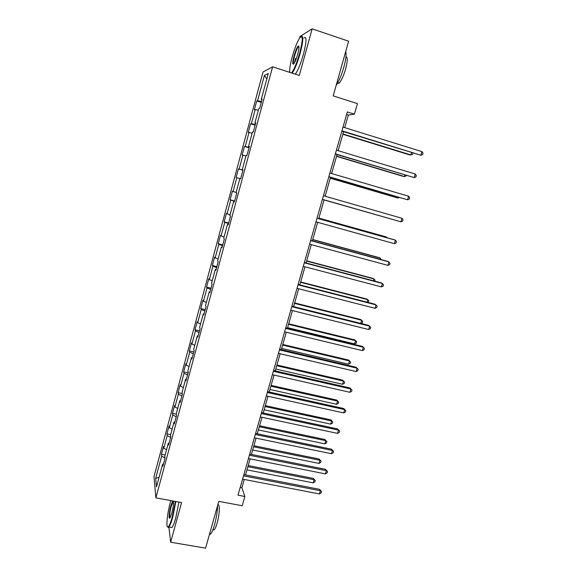 <?xml version="1.0" encoding="UTF-8"?>
<svg xmlns="http://www.w3.org/2000/svg" width="577" height="577" viewBox="0 0 577 577"><rect width="100%" height="100%" fill="white"/><g stroke="black" fill="none" stroke-linecap="round" stroke-linejoin="round"><path stroke-width="0.87" d="M263.033 71.988L154.001 476.58L155.869 497.872L272.604 66.824L263.033 71.988M272.604 66.824L299.304 75.436L312.143 28.85L300.011 36.474L299.55 38.14M168.902 527.032L170.648 542.221L205.585 548.15L218.777 501.391L242.217 505.719L244.864 496.48L241.878 487.753L244.251 479.451M312.143 28.85L348.623 41.198L333.196 95.876L357.437 103.622L354.408 114.188L347.325 111.952L237.998 495.189L244.864 496.48M163.442 464.059L162.62 464.225L162.858 466.23L165.051 458.131L164.798 456.169L168.296 443.23L168.571 445.112L170.785 436.948L170.496 435.116L174.016 422.075L174.333 423.828L176.555 415.606L176.23 413.897L179.779 400.77L180.132 402.393L182.375 394.098L182.007 392.526L185.585 379.298L185.974 380.791L188.232 372.439L187.835 370.997L191.434 357.661L191.867 359.024L194.139 350.607L193.699 349.301L197.327 335.872L197.796 337.091L200.089 328.616L199.606 327.44L203.27 313.91L203.775 314.992L206.09 306.452L205.563 305.421L209.249 291.782L209.797 292.727L212.127 284.115L211.564 283.228L215.279 269.488L215.87 270.288L218.214 261.612L217.616 260.862L221.359 247.021L221.986 247.677L224.352 238.936L223.703 238.33L227.475 224.381L228.153 224.893L230.533 216.079L229.848 215.625L233.649 201.561L234.363 201.928L236.765 193.05L236.036 192.74L239.866 178.574L240.623 178.783L243.047 169.84L242.268 169.681L246.127 155.401L246.934 155.465L249.379 146.443L248.55 146.443L252.445 132.054L253.296 131.953L255.755 122.865L254.883 123.024L258.806 108.519L259.708 108.26L262.182 99.1L261.266 99.417L268.283 73.481L264.396 75.457L266.812 78.912M162.62 464.225L156.482 486.93L155.682 478.297L161.668 456.133L161.445 454.25L165.123 454.972M264.396 75.457L257.587 100.686L256.729 100.982L254.356 109.774L255.2 109.536L251.392 123.651L250.577 123.795L248.225 132.522L249.019 132.436L245.239 146.443L244.468 146.443L242.131 155.105L242.888 155.163L239.138 169.061L238.409 168.917L236.087 177.514L236.801 177.709L233.079 191.506L232.394 191.218L230.086 199.75L230.757 200.096L227.064 213.786L226.422 213.36L224.136 221.828L224.763 222.311L221.099 235.899L220.493 235.337L218.221 243.739L218.813 244.359L215.178 257.847L214.608 257.147L212.358 265.492L212.906 266.242L209.292 279.636L208.766 278.799L206.53 287.086L207.049 287.966L203.457 301.259L202.974 300.292L200.753 308.515L201.229 309.532L197.666 322.723L197.219 321.627L195.012 329.792L195.452 330.938L191.917 344.029L191.506 342.81L189.314 350.91L189.718 352.186L186.212 365.183L185.83 363.835L183.659 371.884L184.027 373.283L180.543 386.186L180.204 384.708L178.048 392.699L178.372 394.221L174.918 407.03L174.615 405.429L172.473 413.363L172.761 415.007L169.335 427.723L169.061 426.006L166.941 433.882L167.193 435.642L163.789 448.271L163.551 446.432L161.445 454.25M169.119 443.093L168.296 443.23M163.789 448.271L166.537 449.75M167.193 435.642L170.641 437.46M174.838 421.967L174.016 422.075M169.335 427.723L172.105 429.158M172.761 415.007L176.245 416.767M180.594 400.683L179.779 400.77M174.918 407.03L177.709 408.422M178.372 394.221L181.878 395.923M186.393 379.24L185.585 379.298M180.543 386.186L183.363 387.528M184.027 373.283L187.561 374.927M192.242 357.639L191.434 357.661M186.212 365.183L189.054 366.482M189.718 352.186L193.281 353.773M198.127 335.872L197.327 335.872M191.917 344.029L194.781 345.284M195.452 330.938L199.051 332.467M204.063 313.938L203.27 313.91M197.666 322.723L200.558 323.928M201.229 309.532L204.857 311.003M210.042 291.839L209.249 291.782M203.457 301.259L206.378 302.413M207.049 287.966L210.706 289.373M216.065 269.574L215.279 269.488M209.292 279.636L212.235 280.739M212.906 266.242L216.599 267.591M222.131 247.136L221.359 247.021M215.178 257.847L218.142 258.907M218.813 244.359L222.542 245.643M228.247 224.532L227.475 224.381M221.099 235.899L224.092 236.909M224.763 222.311L228.521 223.53M234.413 201.748L233.649 201.561M227.064 213.786L230.086 214.745M230.757 200.096L234.55 201.25M233.079 191.506L236.123 192.408M236.801 177.709L239.859 178.581M243.025 169.912L242.268 169.681M239.138 169.061L242.967 170.121M242.888 155.163L245.975 155.978M249.307 146.702L248.55 146.443M245.239 146.443L249.105 147.438M249.019 132.436L252.135 133.2M255.633 123.319L254.883 123.024M251.392 123.651L255.294 124.574M255.2 109.536L258.337 110.243M262.008 99.749L261.266 99.417M257.587 100.686L261.525 101.545M170.648 542.221L181.582 502.56L155.869 497.872M344.714 127.64L348.313 115.047L354.408 114.188M245.535 474.943L250.122 458.881M251.392 454.438L256.044 438.159M257.292 433.781L262.001 417.286M263.235 412.973L268.009 396.262M269.221 392.014L274.053 375.079M275.251 370.903L280.148 353.744M281.324 349.64L286.286 332.251M287.44 328.212L292.474 310.592M293.606 306.625L298.698 288.774M299.816 284.879L304.981 266.79M306.07 262.975L311.306 244.641M312.373 240.897L317.675 222.325M318.728 218.661L324.094 199.851M325.132 196.223L330.534 177.305M331.609 173.533L337.026 154.578M338.136 150.676L343.56 131.679M155.682 478.297L159.064 477.374M161.668 456.133L165.029 457.972M346.597 114.506L348.313 115.047M240.212 487.435L241.878 487.753M256.729 100.982L261.294 102.396M250.577 123.795L255.128 125.173M244.468 146.443L249.012 147.784M238.409 168.917L242.946 170.222M230.086 199.75L234.615 201.012M224.136 221.828L228.651 223.054M218.221 243.739L222.729 244.929M212.358 265.492L216.858 266.646M206.53 287.086L211.023 288.204M200.753 308.515L205.232 309.604M195.012 329.792L199.483 330.845M189.314 350.91L193.778 351.934M183.659 371.884L188.116 372.872M178.048 392.699L182.26 393.601M172.473 413.363L176.281 414.156M166.941 433.882L170.626 434.625M341.844 131.152L420.907 155.242L341.945 130.813M421.982 151.643L422.999 153.244L422.566 154.686L420.907 155.242L421.982 151.643L342.998 127.106M342.825 134.275L409.706 154.903L410.911 154.939L411.574 152.71M342.911 133.965L410.911 154.939L412.533 154.405L412.916 153.129M291.529 72.926C294.082 69.694 296.802 63.066 299.694 53.055C303.12 39.048 303.04 34.13 299.463 38.277C296.967 42.402 294.537 48.67 292.164 57.08C290.224 64.335 289.409 69.428 289.726 72.349M301.237 36.466C303.639 35.486 303.3 41.039 300.235 53.142C297.451 62.828 294.76 69.492 292.171 73.135M297.746 54.094C296.549 58.313 295.337 61.429 294.119 63.441C292.323 65.475 292.279 63.03 293.989 56.106C295.619 50.473 297.09 47.054 298.396 45.864C299.391 45.792 299.174 48.54 297.746 54.094M298.98 46.427L298.367 46.744C297.126 48.381 295.835 51.533 294.501 56.193C293.282 60.881 293.001 63.499 293.664 64.04M345.731 51.461C346.546 54.296 345.883 59.64 343.755 67.487C341.433 75.392 338.894 81.386 336.131 85.468M345.933 56.863C347.801 56.943 347.693 61.003 345.609 69.06C343.459 76.2 341.259 80.924 339.009 83.225L337.473 83.348M303.971 37.916C306.841 35.904 306.668 41.335 303.444 54.202C300.653 63.874 297.948 70.524 295.323 74.152M294.385 63.001L295.568 58.27M170.828 500.598L170.381 502.192C167.186 513.516 165.722 528.597 168.087 526.916C169.241 526.101 170.633 522.798 172.263 517.006L175.358 501.427M175.848 501.514L172.711 517.273C171.282 522.365 170.006 525.618 168.873 527.032L168.426 527.428L167.554 526.909M173.36 501.06C173.756 503.368 173.23 507.407 171.78 513.191L170.15 517.612C168.455 520.634 168.967 512.383 170.835 505.784L172.747 500.951M173.417 501.254L171.268 506.036C169.688 512.491 169.27 516.422 170.006 517.836M217.601 505.553C217.435 511.424 216.425 517.807 214.557 524.695C213.108 529.715 211.709 532.903 210.36 534.259L209.379 534.691M217.796 504.875C220.046 503.187 219.7 514.331 217.154 523.029C216.108 526.642 215.098 528.936 214.11 529.917L212.87 529.78M178.913 502.069L175.79 517.821C174.369 522.906 173.078 526.152 171.932 527.566L170.54 527.32M335.309 154.059L414.207 177.593L335.374 153.835M415.274 174.023L416.298 175.581L415.873 177.002L414.207 177.593L415.274 174.023L336.427 150.157M328.825 176.8L407.557 199.786L328.861 176.677M408.617 196.238L409.648 197.745L409.23 199.159L407.557 199.786L408.617 196.238L329.9 173.028M336.521 156.331L403.301 176.418L404.47 176.54L404.924 175.04M336.586 156.122L404.47 176.54L406.1 175.978L406.258 175.444M330.268 178.228L396.94 197.781L398.08 197.99L398.318 197.204M330.304 178.113L398.08 197.99L399.385 197.514M402.01 218.294L403.056 219.743L402.631 221.15L400.957 221.813L322.392 199.353L400.957 221.813L402.01 218.294L323.423 195.726M316.997 218.257L395.454 240.183L394.408 243.674L315.972 221.849M317.018 218.185L394.293 239.78L395.454 240.183L396.507 241.583L396.089 242.982L394.408 243.674M310.621 240.616L388.941 261.908L387.903 265.377L309.604 244.179M310.671 240.436L387.816 261.41L390.002 263.263L389.59 264.648L387.903 265.377M324.065 199.959L391.761 219.195M324.065 199.945L391.884 219.231M386.301 237.544L386.446 237.053L385.364 236.678L318.886 218.092M386.958 237.724L386.446 237.053L318.865 218.156M379.832 259.246L380.185 258.07L379.125 257.609L312.763 239.534M381.159 259.607L380.185 258.07L312.72 239.7M373.413 280.783L373.968 278.936L372.944 278.395L306.683 260.818M374.74 281.136L375.014 280.213L373.968 278.936L306.611 261.085M367.044 302.168L367.794 299.658L366.799 299.03L300.646 281.958M368.011 302.413L368.854 300.884L367.794 299.658L300.545 282.312M360.719 323.394L361.664 320.235L360.697 319.521L294.652 302.939M360.863 323.43L362.342 322.731L362.731 321.418L361.664 320.235L294.53 303.387M287.598 327.657L354.603 343.921L355.576 340.661L354.639 339.867L288.709 323.776M354.603 343.921L356.261 343.106L356.651 341.8L355.576 340.661L288.55 324.317M281.67 348.407L348.566 364.188L349.532 360.95L348.623 360.077L282.802 344.462M348.566 364.188L350.232 363.337L350.614 362.046L349.532 360.95L282.622 345.089M275.792 369.013L342.572 384.304L343.531 381.094L342.644 380.142L276.931 365.003M342.644 380.142L344.62 382.147L343.531 381.094L276.729 365.717M344.62 382.147L344.238 383.431L342.572 384.304M269.949 389.468L336.615 404.289L337.567 401.094L336.716 400.07L271.111 385.4M336.716 400.07L338.67 402.111L337.567 401.094L270.88 386.201M338.67 402.111L338.288 403.388L336.615 404.289M264.143 409.778L330.708 424.131L331.652 420.965L330.823 419.861L265.326 405.645M330.823 419.861L332.756 421.938L331.652 420.965L265.074 406.533M332.756 421.938L332.381 423.201L330.708 424.131M258.388 429.952L324.837 443.843L325.774 440.691L324.966 439.508L259.585 425.754M324.966 439.508L326.885 441.621L325.774 440.691L259.304 426.728M326.885 441.621L326.51 442.884L324.837 443.843M304.288 262.802L382.479 283.473L381.447 286.913L303.278 266.343M304.367 262.521L381.383 282.889L383.554 284.778L383.135 286.156L381.447 286.913M298.006 284.829L376.067 304.887L375.043 308.298L297.004 288.341M298.114 284.447L375 304.209L377.142 306.142L376.738 307.505L375.043 308.298M291.774 306.683L369.698 326.135L368.681 329.532L290.779 310.174M291.912 306.207L368.66 325.378L370.787 327.354L370.376 328.702L368.681 329.532M285.586 328.378L363.373 347.239L362.363 350.607L284.598 331.84M285.752 327.801L362.37 346.388L364.469 348.4L364.065 349.749L362.363 350.607M279.441 349.914L357.098 368.184L356.096 371.523L278.46 353.348M279.636 349.236L356.124 367.253L358.202 369.302L357.805 370.636L356.096 371.523M273.347 371.285L350.866 388.977L349.871 392.295L272.373 374.697M273.563 370.521L349.922 387.96L351.984 390.052L351.588 391.379L349.871 392.295M349.922 387.96L351.984 390.052M267.288 392.504L344.685 409.627L343.697 412.916L266.329 395.894M267.54 391.646L343.769 408.523L345.803 410.658L345.407 411.971L343.697 412.916M343.769 408.523L345.803 410.658M261.28 413.572L338.54 430.125L337.559 433.392L260.321 416.933M261.554 412.613L337.653 428.942L339.673 431.113L339.276 432.418L337.559 433.392M337.653 428.942L339.673 431.113M255.315 434.474L332.439 450.471L331.472 453.724L254.37 437.813M255.618 433.435L331.587 449.216L333.578 451.416L333.189 452.714L331.472 453.724M331.587 449.216L333.578 451.416M249.401 455.231L326.387 470.681L325.421 473.905L248.456 458.542M249.718 454.099L325.558 469.346L327.534 471.582L327.145 472.873L325.421 473.905M325.558 469.346L327.534 471.582M252.668 449.981L319.002 463.41L319.932 460.28L319.16 459.032L253.88 445.725M319.16 459.032L321.057 461.174L319.932 460.28L253.577 446.778M321.057 461.174L320.682 462.422L319.002 463.41M243.523 475.837L320.379 490.746L319.413 493.948L242.585 479.126M243.869 474.619L319.571 489.332L321.526 491.604L321.144 492.881L319.413 493.948M319.571 489.332L321.526 491.604M246.985 469.866L313.21 482.848L314.14 479.739L313.383 478.412L248.218 465.552M313.383 478.412L315.266 480.598L314.14 479.739L247.894 466.692M315.266 480.598L314.898 481.838L313.21 482.848M298.367 46.744L299.023 46.968M337.769 82.821L339.009 83.225M298.706 46.456L298.396 45.864M171.932 527.566L168.873 527.032M173.057 501.471L173.468 501.55M212.899 529.7L214.11 529.917M210.36 534.259L209.545 534.114M168.087 526.916L168.426 527.428"/></g></svg>
